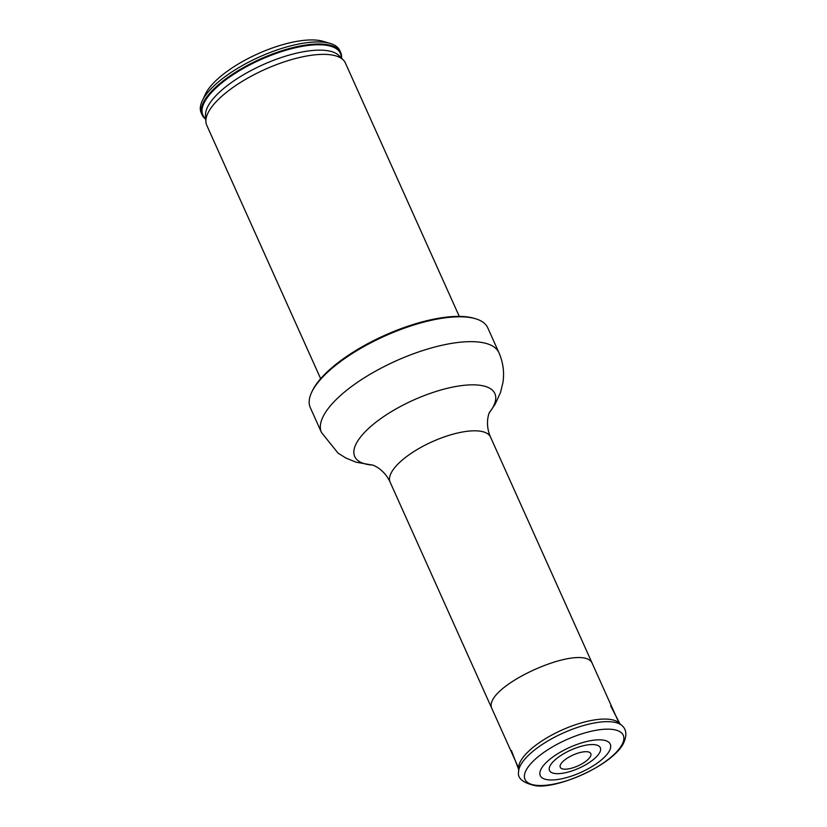 <?xml version="1.0" encoding="UTF-8"?>
<svg xmlns="http://www.w3.org/2000/svg" width="827" height="827" viewBox="0 0 827 827"><rect width="100%" height="100%" fill="white"/><g stroke="black" fill="none" stroke-linecap="round" stroke-linejoin="round"><path stroke-width="1.24" d="M205.737 119.233A75.981 27.105 -24.2 0 1 202.108 114.912L201.178 112.844A75.981 27.105 -24.2 0 1 202.181 101.039L205.313 94.33A69.923 24.944 -24.2 0 1 257.941 53.776A69.923 24.944 -24.2 0 1 323.202 41.35L330.293 43.469A75.981 27.105 -24.2 0 1 339.794 50.55L340.724 52.618A75.981 27.105 -24.2 0 1 341.541 58.2M202.181 101.039A75.981 27.105 -24.2 0 1 259.368 56.97A75.981 27.105 -24.2 0 1 330.293 43.469M202.108 114.912A75.981 27.105 -24.2 0 1 260.298 59.037A75.981 27.105 -24.2 0 1 340.724 52.618M320.659 378.694L206.76 125.28A75.981 27.105 -24.2 0 1 205.902 121.755A75.981 27.105 -24.2 0 1 264.96 69.406A75.981 27.105 -24.2 0 1 343.319 59.999A75.981 27.105 -24.2 0 1 345.376 62.976L459.274 316.4M372.439 465.094L356.003 462.169L345.717 457.951L337.985 453.062L321.455 432.449L310.29 407.597A97.286 34.703 -24.2 0 1 311.583 392.484L312.203 391.14A96.066 34.269 -24.2 0 1 384.514 335.421A96.066 34.269 -24.2 0 1 474.181 318.343L475.608 318.767A97.286 34.703 -24.2 0 1 487.765 327.833L498.939 352.695C503.167 362.412 504.491 372.398 502.919 382.663L500.511 392.484L495.166 404.145L489.501 412.487M311.583 392.484A97.286 34.703 -24.2 0 1 384.803 336.051A97.286 34.703 -24.2 0 1 475.608 318.767M590.271 756.736A16.726 5.965 -24.2 0 1 564.159 769.162A16.726 5.965 -24.2 0 1 572.15 755.433A16.726 5.965 -24.2 0 1 590.271 756.736M550.379 765.285A27.849 9.934 155.8 0 0 567.239 772.315A27.849 9.934 155.8 0 0 599.472 752.942A27.849 9.934 155.8 0 0 582.621 745.913A27.849 9.934 155.8 0 0 550.379 765.285M609.117 751.392A38.383 13.697 -24.2 0 1 549.18 779.913A38.383 13.697 -24.2 0 1 567.539 748.394A38.383 13.697 -24.2 0 1 609.117 751.392M518.591 771.88L518.622 767.745A55.626 19.848 -24.2 0 1 561.874 730.076A55.626 19.848 -24.2 0 1 618.761 722.736L621.873 725.455A57.383 20.468 -24.2 0 0 563.197 733.022A57.383 20.468 -24.2 0 0 518.591 771.88C517.309 778.248 522.84 782.838 535.162 785.65C555.465 789.485 610.615 766.65 623.155 743.99C627.135 735.834 626.711 729.652 621.873 725.455M492.313 709.411C478.771 687.744 585.402 639.829 592.608 664.339M205.706 118.778A75.36 26.877 -24.2 0 1 260.588 59.678A75.36 26.877 -24.2 0 1 341.22 57.869M205.902 121.755L205.499 115.604A73.82 26.33 -24.2 0 1 262.872 64.754A73.82 26.33 -24.2 0 1 338.987 55.616L343.319 59.999M321.455 432.449A97.286 34.703 -24.2 0 1 395.968 360.913A97.286 34.703 -24.2 0 1 498.939 352.695M518.622 768.066L390.127 482.162A55.027 19.631 -24.2 0 1 432.273 441.701A55.027 19.631 -24.2 0 1 490.514 437.049C484.208 422.742 489.78 410.957 489.677 412.146L489.677 412.146M372.408 465.084A76.818 27.405 -24.2 0 1 409.417 401.963A76.818 27.405 -24.2 0 1 492.51 408.021A76.818 27.405 -24.2 0 1 489.522 412.456M621.604 745.396A53.858 19.217 -24.2 0 1 537.509 785.423A53.858 19.217 -24.2 0 1 563.27 741.188A53.858 19.217 -24.2 0 1 621.604 745.396M619.009 722.953L490.514 437.049M372.067 465.001C371.023 464.257 383.707 468.01 390.127 482.162M511.437 750.585L518.612 769.286M610.698 705.969L619.93 723.749"/></g></svg>
